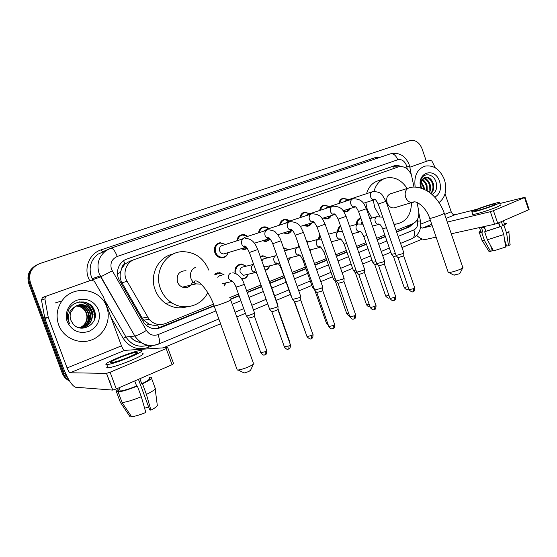 <?xml version="1.0" encoding="UTF-8"?>
<svg xmlns="http://www.w3.org/2000/svg" width="557" height="557" viewBox="0 0 557 557"><rect width="100%" height="100%" fill="white"/><g stroke="black" fill="none" stroke-linecap="round" stroke-linejoin="round"><path stroke-width="0.84" d="M310.66 249.87L310.103 251.235M290.517 257.661L288.227 261.149M269.699 265.828C268.934 268.223 267.437 269.748 265.223 270.41M248.206 274.225C247.078 277.428 244.934 279.057 241.759 279.134M226.017 282.859L224.144 286.04M228.161 252.606C227.159 255.921 225.028 257.675 221.763 257.87C218.518 257.675 216.207 255.935 214.835 252.648C213.637 247.322 215.413 243.994 220.168 242.685L225.578 244.446M247.426 248.568L244.398 249.585L240.944 248.791M311.746 222.897C310.848 224.784 309.441 225.898 307.534 226.239L303.649 225.397M350.095 208.534C349.309 210.372 348.028 211.479 346.259 211.862L343.746 211.667M331.213 215.601C330.378 217.46 329.041 218.574 327.203 218.936L323.276 218.072M291.659 230.424C290.691 232.353 289.201 233.467 287.203 233.773L283.409 232.951M270.291 239.225L266.183 241.55L262.521 240.742M414.004 187.103L411.553 175.42C408.685 168.674 404.396 165.805 398.673 166.794L134.557 259.471C126.195 262.117 122.268 273.362 127.073 281.264L149.109 319.321C153.697 324.292 159.079 325.727 165.241 323.61L213.463 304.15M121.802 268.37L124.963 263.99C123.034 264.777 121.983 266.232 121.802 268.37L120.472 272.289C119.685 276 120.187 279.51 121.969 282.817L142.195 318.068L143.699 320.184L148.775 323.951C151.727 325.281 154.714 325.643 157.735 325.03L158.717 328.31M172.914 303.474L170.442 302.479M96.284 278.382L96.089 277.72M95.915 277.393L96.096 277.713L95.992 277.365M133.13 260.063L129.753 261.247L125.207 263.907M396.09 230.452L413.002 223.629C417.632 221.233 419.498 216.805 418.599 210.358L417.047 202.518M229.776 297.57L238.493 294.047M246.598 290.782L260.982 284.975M269.525 281.529L283.833 275.75M292.202 272.373L305.375 267.061M314.399 263.419L326.214 258.65M335.85 254.765L346.377 250.511M356.591 246.389L365.907 242.629M376.664 238.292L384.831 234.991M356.355 224.415C356.459 220.878 357.942 218.762 360.804 218.079L360.832 218.072M337.639 231.726C337.619 229.031 338.572 227.054 340.487 225.801M318.346 239.238L319.725 234.539M298.448 247.043L298.656 244.725M306.259 240.325L308.557 241.822M283.471 247.726L288.477 249.724M260.23 256.408L262.897 255.733L267.68 257.807M235.075 273.299C234.406 267.694 236.586 264.603 241.606 264.018L246.236 266.183M214.661 274.211L219.778 272.617L224.123 274.886M338.9 203.465C339.297 200.701 340.647 198.974 342.938 198.292L347.234 199.183M319.739 210.462C320.157 207.608 321.57 205.832 323.972 205.136L328.63 206.236M299.979 217.683C300.418 214.724 301.908 212.892 304.435 212.189L309.504 213.575M279.593 225.139C280.06 222.055 281.626 220.168 284.3 219.458C286.235 219.117 288.025 219.653 289.668 221.066M258.552 232.847C259.04 229.623 260.704 227.66 263.552 226.957C265.515 226.643 267.325 227.193 268.975 228.6M236.822 240.833C237.331 237.421 239.113 235.381 242.177 234.699C244.161 234.427 245.978 234.991 247.621 236.391M217.244 273.222L217.348 272.777M400.762 166.466C398.582 165.366 396.424 165.13 394.3 165.763L127.017 258.977C118.69 261.595 114.77 272.728 119.539 280.554L144.096 323.074C148.649 328.338 154.101 329.89 160.458 327.732L213.93 306.072M126.049 259.353L392.093 166.557L398.262 166.933M93.395 310.646L94.105 313.02L94.53 319.37L94.418 312.95L91.536 306.893L93.395 310.646M68.49 379.185L64.152 373.086L30.44 282.817C28.115 273.793 31.234 267.374 39.798 263.565L409.959 140.643C415.285 139.619 419.317 142.307 422.053 148.712L426.377 161.356M422.31 239.03L402.008 247.552M390.819 252.251L382.701 255.663M372.013 260.154L362.753 264.039M352.602 268.3L342.137 272.7M332.564 276.718L320.825 281.647M311.857 285.414L298.768 290.914M290.455 294.402L276.244 300.376M267.75 303.941L253.463 309.943M245.407 313.319L236.781 316.947M220.558 323.756L163.131 347.874M69.576 381.03C66.081 379.352 63.623 376.692 62.196 373.051L28.769 283.562L29.605 283.193C27.349 275.151 29.834 269.017 37.061 264.777C29.834 269.017 27.349 275.151 29.605 283.193L63.171 373.065L29.605 283.193L30.44 282.817M69.145 380.313C66.353 378.579 64.361 376.163 63.171 373.065C64.361 376.163 66.353 378.579 69.145 380.313M89.35 304.066L90.617 305.577L89.35 304.066M396.647 232.053L409.513 226.845L413.531 223.392M230.459 299.374L239.141 295.858M247.245 292.578L261.623 286.751M270.159 283.297L284.453 277.504M292.822 274.114L305.981 268.78M315.004 265.132L326.806 260.349M336.442 256.443L346.962 252.182M357.169 248.046L366.485 244.272M377.228 239.921L385.395 236.614M213.853 305.737L156.357 328.693M411.198 224.353L407.494 227.347L396.549 231.775M385.298 236.328L377.131 239.635M366.381 243.987L357.072 247.761M346.865 251.889L336.337 256.15M326.701 260.049L314.893 264.833M305.877 268.481L292.71 273.814M284.349 277.198L270.048 282.984M261.512 286.444L247.134 292.265M239.03 295.544L230.347 299.06M95.212 314.364L92.873 307.582M28.769 283.562C26.527 275.562 29.006 269.456 36.198 265.229M415.181 187.11C413.781 176.256 416.998 169.265 424.824 166.146C433.569 164.775 440.121 169.321 444.486 179.793C447.299 189.798 445.475 197.394 439.007 202.574M430.707 193.363C432.838 190.849 433.457 187.73 432.573 183.998C430.909 179.34 428.284 177.203 424.699 177.586M431.007 193.599C433.52 191.114 434.307 187.834 433.367 183.747C431.682 179.041 429.029 176.91 425.416 177.342L423.306 178.518C420.925 180.962 420.326 184.214 421.51 188.259M429.001 192.081L429.419 184.98C428.201 181.276 426.154 179.131 423.271 178.546M429.503 192.437C430.693 190.041 430.93 187.472 430.206 184.736C428.876 180.788 426.683 178.63 423.612 178.247M426.599 190.55L426.3 185.947C425.492 183.26 424.058 181.324 421.997 180.155M427.261 190.94L427.073 185.711C426.168 182.752 424.573 180.747 422.297 179.681M423.592 189.046L423.209 186.908L421.05 182.842M424.392 189.401L423.981 186.672L421.238 182.007M432.051 194.497C435.999 192.221 437.398 188.315 436.249 182.787C433.833 172.698 421.753 172.029 420.598 181.624L421.057 187.869M420.967 188.092C415.745 172.566 435.003 166.237 439.647 181.61C441.597 189.025 439.967 194.205 434.773 197.164M421.189 188.162C420.041 183.601 420.744 180.391 423.306 178.518M425.061 181.791L422.679 179.166M428.075 180.67L424.907 177.544M409.834 167.225L430.032 160.061L409.827 167.218M416.685 235.388C419.922 238.563 423.16 239.865 426.411 239.28L436.131 237.129M525.035 197.324L529.108 209.446L528.614 209.794L524.513 197.589L525.021 197.269L499.803 203.528M497.686 223.232L494.616 224.227L490.369 211.695L493.439 210.685L497.686 223.232L528.614 209.794M451.288 233.787L494.616 224.227M493.439 210.685L524.513 197.589M476.834 209.279L454.978 214.744C453.349 214.911 452.089 213.916 451.184 211.757L445.057 193.801M490.369 211.695L447.285 222.09M432.218 225.731L422.554 228.064L420.528 227.486M435.275 167.803L431.919 161.091L430.032 160.061M493.056 205.394C495.479 204.37 496.378 203.82 495.765 203.73C494.456 203.514 483.643 206.835 478.317 209.077C475.831 210.121 474.898 210.685 475.532 210.776C476.778 211.006 487.723 207.65 493.056 205.394M498.752 222.765L500.075 226.671M504.593 240.039L506.64 246.069L508.52 245.728L506.633 233.258L503.911 225.202L502.672 225.467L501.377 221.63M480.809 231.587L480.956 232.018L482.877 231.879L481.701 232.394L484.416 240.387L490.536 251.423L492.304 250.615L490.626 245.651M487.382 239.795L503.758 234.546L505.659 247.043L493.523 250.887L487.382 239.795L484.66 231.768L485.843 231.252L484.479 227.235L481.527 227.883L482.877 231.879M485.843 231.252L501.022 226.469L503.758 234.546M498.48 222.884L499.789 226.734M472.601 214.041L472.733 214.431C474.425 214.779 489.359 210.24 496.607 207.141C499.873 205.749 501.091 204.99 500.256 204.858M475.734 209.724C472.329 211.145 471.062 211.918 471.925 212.043C473.603 212.356 488.524 207.789 495.786 204.711C499.051 203.333 500.277 202.581 499.441 202.463C497.652 202.163 482.975 206.675 475.734 209.724M499.399 224.673L498.626 222.821M480.649 231.127C479.117 231.949 478.686 232.429 479.354 232.575L481.701 232.394M484.66 231.768L501.022 226.469M481.868 239.976L482.167 240.533L484.416 240.387M488.705 250.977L488.997 251.451L490.536 251.423M502.672 225.467C504.461 224.582 505.039 224.06 504.405 223.907L503.347 220.774M503.911 225.202C506.069 224.144 506.773 223.524 506.041 223.343L504.245 223.434M506.633 233.258C508.68 232.227 509.411 231.587 508.826 231.336M508.52 245.728C509.94 244.962 510.428 244.46 509.982 244.231L508.875 231.858M491.218 246.723L492.165 249.508M485.746 231.287L484.381 227.263M462.776 267.861L460.033 273.181L459.086 273.849L453.885 275.109M448.12 272.081L448.782 272.547C452.026 272.206 455.995 271.05 460.674 269.073L462.985 267.464M408.504 188.064L390.84 193.676C387.226 195.034 385.987 198.083 387.136 202.818C388.633 206.424 390.944 208.116 394.064 207.9L395.122 207.594M379.735 216.36L374.764 207.489L373.225 200.158M373.949 191.406C375.975 184.346 379.971 179.897 385.931 178.073C394.321 176.395 401.409 179.869 407.195 188.482M371.888 218.079L367.307 209.738L365.789 202.511M366.569 193.669C368.616 186.804 372.57 182.48 378.419 180.691L384.017 178.734M411.484 202.852C411.163 214.939 406.116 221.992 396.347 224.025L393.89 224.088M253.393 364.153L250.622 370.168L248.77 371.547L244.189 372.988L243.59 372.696M236.934 369.131L237.254 370.022L238.159 370.015C241.195 369.611 244.927 368.435 249.355 366.478C252.725 364.877 254.215 363.784 253.832 363.199M186.031 270.737C179.124 270.918 176.27 274.664 177.481 281.974C178.435 284.439 180.071 286.159 182.404 287.134C187.486 288.477 190.933 286.597 192.736 281.515M207.733 292.557C201.571 306.148 183.643 311.266 171.103 302.347C166.153 298.907 162.581 294.27 160.388 288.429C153.725 271.628 165.937 251.868 182.431 251.667C194.88 251.868 203.653 258.016 208.764 270.117M186.853 306.816C179.486 308.905 172.433 307.777 165.701 303.433C160.813 300.049 157.29 295.488 155.125 289.744C149.234 274.705 158.564 256.693 173.136 254.048M188.405 285.706L188.169 287.078M171.215 302.827L171.563 302.653M172.078 302.98L171.584 302.98M344.477 201.62L346.162 200.443L372.173 191.803M339.77 203.18C340.202 200.701 341.462 199.155 343.537 198.55L348.097 199.796M403.888 252.836L402.516 253.714L396.055 255.468M403.874 253.017L403.707 255.844L398.039 257.752M350.075 208.541L346.656 211.284L343.293 210.664M325.323 208.624L327.14 207.357L353.061 198.779C363.22 198.814 364.069 204.461 366.388 208.722L358.534 211.479M320.609 210.177C321.062 207.608 322.378 206.02 324.564 205.408L329.208 206.668M384.615 261.01L383.153 261.95L376.706 263.691M384.602 261.205L384.441 264.067L378.718 266.009M331.164 215.615L327.593 218.358L324.265 217.766M305.577 215.844L307.527 214.487L332.153 206.375M300.85 217.397C301.323 214.737 302.709 213.094 305.006 212.468L309.734 213.756M364.703 269.456L363.15 270.458L356.71 272.185M364.696 269.665L364.536 272.561L358.75 274.545M311.662 222.918L307.917 225.655L304.651 225.084M285.191 223.315L287.308 221.832L311.126 214.027M280.463 224.854C280.958 222.083 282.427 220.377 284.857 219.757L289.654 221.066M344.129 278.18L342.471 279.252L336.038 280.965M344.115 278.409L343.968 281.341L342.778 282.127L338.113 283.367M291.534 230.466L287.586 233.188L284.425 232.638M264.143 231.037L266.462 229.421L289.362 221.951M259.416 232.568C259.938 229.658 261.498 227.89 264.095 227.27L268.94 228.614M322.851 287.203L321.083 288.352L314.663 290.051M322.844 287.454L322.698 290.42L321.424 291.262L316.773 292.488M270.166 239.071L266.559 240.965L263.558 240.429M242.392 239.037L244.962 237.254L266.824 230.166M237.686 240.554C238.229 237.47 239.9 235.625 242.699 235.019L247.552 236.412M300.843 296.533L298.949 297.765L292.536 299.45M300.829 296.804L300.696 299.812L299.332 300.717L294.681 301.929M247.224 248.276L244.781 248.993L241.996 248.478M225.501 253.4L223.705 253.936C221.825 253.867 220.488 252.878 219.695 250.984C219.012 247.914 220.05 246.034 222.8 245.345L243.458 238.695M228.057 252.634C227.054 255.559 225.091 257.111 222.159 257.278C219.103 257.104 216.931 255.468 215.636 252.377C214.515 247.364 216.193 244.245 220.669 243.026L225.481 244.481M278.054 306.197L276.028 307.52L269.623 309.191M278.04 306.489L277.915 309.532L276.453 310.5L271.809 311.711M361.326 223.74L362.022 221.498M395.393 253.539L391.55 254.354M357.197 224.179C357.309 221.15 358.562 219.235 360.957 218.448M396.431 255.921L393.465 256.568M376.01 261.686L372.758 262.291M338.482 231.468C338.489 229.275 339.227 227.576 340.689 226.372M377.047 264.109L374.708 264.533M355.979 270.089L353.368 270.479M319.189 239.03L320.031 235.409M357.002 272.547L355.345 272.763M335.265 278.765L333.344 278.939M299.297 246.988L299.283 246.507M306.329 240.52L308.641 241.898M336.261 281.257L335.349 281.25M310.702 249.745L310.068 251.137M284.578 250.859L297.264 247.392M313.835 287.711L312.658 287.677M283.604 248.109L288.456 249.731M288.338 258.204L287.301 258.545M290.496 257.668L288.129 260.878M261.936 261.177C262.507 259.423 263.642 258.504 265.334 258.42L275.659 255.747M291.784 297.32L291.276 296.707M260.432 256.965L263.37 256.081L267.632 257.821M267.423 266.371L265.557 266.817L263.712 266.169M269.651 265.835C268.801 268.133 267.269 269.504 265.062 269.957M245.874 274.768L243.52 275.311L240.178 272.464C239.524 269.059 240.735 267.172 243.813 266.796L253.282 264.408M236.112 273.786C235.033 268.202 237.01 265.069 242.044 264.38L246.159 266.204M277.302 303.161L277.038 303.586M248.13 274.246C246.876 277.33 244.683 278.751 241.55 278.507L241.313 278.465M217.857 277.393C218.762 275.945 220.036 275.311 221.672 275.478M254.542 312.749C256.039 312.776 248.728 315.742 246.633 315.958L246.271 315.722M215.162 274.664L220.168 272.993L224.018 274.907M254.535 313.027L254.41 316.028L252.892 317.01L248.415 318.186M223.677 283.374L222.793 283.882M225.912 282.879L224.011 285.818M46.565 296.039L91.362 280.157L43.154 297.236L46.565 296.039L45.778 296.484L44.88 298.9L48.299 317.594L44.852 318.437L63.345 367.975C67.884 379.394 71.95 385.813 75.557 387.226L112.667 390.081L106.478 373.371L70.161 372.772C69.277 372.473 68.246 370.865 67.091 367.954L48.299 317.594M44.852 318.437L41.49 300.056L42.374 297.675L43.154 297.236M167.789 347.777L173.582 363.63L172.085 364.717L166.188 348.585L167.713 347.582L124.705 350.374C123.668 350.158 122.589 348.64 121.468 345.841L103.477 297.048L94.363 281.285L91.362 280.157M106.478 373.371L110.098 372.222L116.295 388.96L172.085 364.717M116.295 388.96L112.667 390.081M110.098 372.222L166.188 348.585M128.368 357.253C135.992 353.967 138.714 352.275 136.535 352.184C133.039 352.692 127.435 354.496 119.727 357.601C111.985 360.915 109.2 362.635 111.379 362.76C114.937 362.231 120.597 360.393 128.368 357.253M138.449 379.331L149.736 409.98L150.905 410.133L146.414 394.419L142.508 383.801L141.75 383.766L139.891 378.704M148.608 406.93L144.611 408.246M118.404 390.52L118.557 390.923L116.469 391.836L120.354 402.342L129.809 416.413L131.02 415.863M117.618 388.382L118.557 390.923M122.08 402.544C126.425 402.112 132.831 400.163 141.297 396.709L145.83 412.472C139.696 414.979 134.954 416.385 131.584 416.706L122.08 402.544L118.168 391.975L120.27 391.056L119.052 387.763M120.27 391.056C124.016 390.561 129.468 388.877 136.625 386.015L137.37 386.057L141.297 396.709M134.752 380.939L136.625 386.015M110.349 381.914L109.799 382.346M107.543 366.631C106.345 367.564 106.498 367.975 108.002 367.885C112.876 367.188 120.59 364.696 131.16 360.393C141.485 355.902 145.161 353.577 142.188 353.423M118.23 357.664C107.661 362.175 103.86 364.515 106.826 364.703C111.685 363.972 119.4 361.472 129.976 357.19C140.315 352.72 144.005 350.43 141.046 350.311C136.298 351.001 128.695 353.444 118.23 357.664M118.056 389.573C116.406 390.722 115.877 391.48 116.469 391.836M118.168 391.975C122.484 391.446 128.89 389.475 137.37 386.057M149.666 378.203L149.394 377.458M141.75 383.766C147.702 380.884 150.202 379.094 149.241 378.391L151.253 377.514C152.548 378.273 149.631 380.375 142.508 383.801M146.414 394.419C153.509 390.917 156.385 388.723 155.055 387.86L151.532 378.266M150.905 410.133C155.911 407.522 158.028 405.795 157.241 404.953L155.194 388.946M58.687 324.982C55.791 316.397 56.884 308.369 61.966 300.898C73.176 284.216 100.824 288.456 106.693 306.914L106.923 307.555C111.289 320.157 104.354 335.161 91.64 339.916C79.003 344.853 63.435 337.988 58.687 324.982M82.311 327.697C88.605 325.991 91.87 321.939 92.093 315.541L91.487 312.275C88.932 306.482 84.573 304.073 78.419 305.048M78.795 327.704C87.177 327.808 91.759 323.721 92.532 315.45L91.919 312.178C89.712 305.201 80.5 302.2 74.694 306.949L70.85 312.15C69.897 314.83 69.897 317.511 70.85 320.184L72.661 323.373C80.709 334.834 99.445 323.728 94.662 311.307C91.271 298.336 71.045 299.102 67.933 312.178C67.16 315.262 67.313 318.291 68.393 321.257L69.611 323.791L68.692 321.124C67.536 314.837 69.534 310.11 74.694 306.949M81.461 327.795C87.226 325.859 90.192 321.897 90.352 315.91L89.747 312.665C87.407 307.248 83.362 304.797 77.597 305.32M81.67 327.774C87.567 325.894 90.61 321.904 90.784 315.819L90.178 312.568C87.79 307.06 83.661 304.616 77.799 305.243M80.612 327.829C85.848 325.713 88.521 321.855 88.633 316.272L88.034 313.048C85.903 308 82.164 305.535 76.81 305.654M80.821 327.829C86.189 325.748 88.939 321.869 89.064 316.181L88.459 312.957C86.279 307.812 82.457 305.347 77.005 305.563M79.762 327.808C84.469 325.553 86.864 321.828 86.941 316.627L86.342 313.431C84.413 308.745 80.981 306.287 76.044 306.051M79.971 327.822C84.81 325.594 87.275 321.835 87.365 316.536L86.767 313.333C84.782 308.564 81.273 306.099 76.232 305.946M98.561 309.971C101.061 319.669 97.837 326.834 88.876 331.45C79.066 334.13 71.867 330.893 67.265 321.751C64.041 313.292 68.817 303.105 77.263 300.112C87.066 297.689 94.161 300.975 98.561 309.971M79.296 301.936C86.948 302.924 91.494 307.241 92.922 314.893L93.144 314.844C91.731 307.241 87.219 302.924 79.616 301.88M83.78 301.887C90.053 303.892 93.68 308.098 94.676 314.517L94.892 314.468C94.042 308.529 90.763 304.421 85.061 302.145M88.591 322.524L89.705 315.575M117.499 273.94L120.472 272.289M394.307 168.318L393.27 166.125M407.39 227.388L407.118 226.003M146.275 325.372L148.775 323.951M124.963 263.99L123.612 260.711M142.195 318.068L147.619 317.163M121.969 282.817L127.073 281.264M392.093 166.557L394.057 165.84M407.258 168.98L406.457 165.408C404.493 160.855 401.597 158.968 397.768 159.762L117.269 256.457C111.839 258.977 109.91 263.245 111.463 269.261L146.414 330.433C149.36 334.778 153.252 336.17 158.077 334.611L215.935 310.931M409.729 166.724L409.117 164.489C405.259 155.549 398.965 152.019 390.241 153.878C393.339 153.224 395.846 155.187 397.768 159.762M156.057 344.922C147.152 346.907 140.085 343.941 134.836 336.038L99.16 273.633C96.333 264.129 98.673 256.436 106.178 250.546L110.815 248.227C112.82 248.039 114.972 250.782 117.269 256.457M89.768 280.714C83.049 269.365 89.009 253.532 101.109 249.87L102.634 251.855L105.106 251.019L98.143 254.096C90.819 259.834 88.535 267.304 91.278 276.516L92.232 278.702L100.149 275.882L100.671 276.843L112.215 270.876M101.109 249.87L374.945 157.715L375.627 158.815M374.945 157.715L380.292 157.234M92.232 278.702L93.054 280.171L92.232 278.702M104.632 300.167L125.979 337.027L134.843 336.038L100.671 276.843L91.863 280.039M152.757 345.549L148.642 347.255C138.157 350.736 129.677 347.77 123.201 338.377L110.899 317.156M64.152 373.086L62.196 373.051M123.201 338.377L125.979 337.027C131.417 345.055 138.651 347.819 147.696 345.312M398.137 236.37L413.872 229.93C416.914 228.342 418.14 225.418 417.555 221.157L417.277 219.771M232.22 304.268L240.889 300.717M248.972 297.41L263.329 291.541M271.851 288.053L286.124 282.211M294.479 278.792L307.617 273.41M316.62 269.727L328.407 264.902M338.029 260.968L348.536 256.673M358.722 252.502L368.024 248.694M378.753 244.3L386.906 240.965M148.308 345.417L148.642 347.255M104.632 300.174L125.979 337.027C131.389 345.089 138.623 347.853 147.682 345.312M158.077 334.611C159.782 339.714 159.922 342.875 158.487 344.101C148.83 347.31 140.949 344.623 134.843 336.038C137.314 335.502 141.172 333.629 146.414 330.433M218.845 318.994L158.299 344.184M413.872 229.93C415.09 234.198 414.512 237.08 412.124 238.591L411.846 238.709M417.555 221.157L420.431 220.934C421.621 229.122 418.857 235.012 412.124 238.591L400.567 243.402M406.826 166.787C409.186 166.529 410.175 166.613 409.792 167.037L411.324 174.807M140.803 342.464C136.472 342.089 132.949 340.118 130.227 336.553C132.963 340.014 136.444 341.963 140.698 342.395M146.707 345.096L146.818 345.591M407.494 227.347L409.513 226.845M159.079 327.913L160.458 327.732M126.265 259.263L127.017 258.977M422.554 228.064L431.731 224.29M446.032 218.421L454.978 214.744M420.779 224.123L430.338 220.238M444.66 214.41L451.184 211.757M409.346 187.8L408.713 187.988C405.496 189.665 404.466 192.75 405.621 197.22C407.16 200.952 409.52 202.713 412.695 202.504L414.338 201.899M409.381 187.793C416.72 185.237 427.226 189.77 432.295 194.713C437.614 199.622 441.604 205.812 444.27 213.275L442.028 214.57C436.493 216.687 432.392 217.982 429.726 218.448L429.649 218.24M230.549 299.617C231.789 299.596 230.347 300.446 226.212 302.166C220.76 304.303 216.75 305.605 214.173 306.058L214.013 305.619M195.688 267.2C191.176 269.456 189.61 273.222 190.974 278.507C191.963 281.076 193.655 282.865 196.057 283.882L201.147 284.147M403.707 255.969L414.728 287.823L413.823 288.589L409.117 289.696M413.162 291.624L413.823 288.589M396.118 255.642L378.266 204.12C376.233 200.172 374.812 198.557 374.012 199.288L374.645 199.712C372.807 199.886 371.449 198.919 370.558 196.823C369.939 194.49 370.468 192.819 372.153 191.817L372.668 191.643C377.549 191.545 380.758 192.687 382.29 195.075L386.029 201.349L378.252 204.064M384.441 264.206L395.679 296.547L394.718 297.361L390.018 298.455M394.112 300.411L394.718 297.361M376.769 263.879L358.555 211.535C355.979 206.02 354.976 206.703 354.189 206.48L354.99 206.995C353.11 207.155 351.725 206.181 350.833 204.071C350.2 201.697 350.75 199.998 352.49 198.967M364.543 272.714L376.01 305.549L374.986 306.42L370.287 307.499M374.429 309.497L374.986 306.42M356.779 272.387L338.183 219.2C336.15 215.218 334.653 213.449 333.692 213.902L334.673 214.522C332.752 214.661 331.352 213.672 330.454 211.563C329.814 209.147 330.385 207.413 332.188 206.355L332.821 206.153C343.272 206.515 343.565 211.952 346.106 216.346L338.155 219.131M343.975 281.501L355.679 314.858L354.586 315.791L349.893 316.856M354.085 318.882L354.586 315.791M314.051 222.222L313.661 222.306C311.711 222.41 310.291 221.407 309.393 219.298C308.738 216.847 309.344 215.079 311.203 213.992L311.913 213.77C322.225 214.299 322.406 219.521 325.135 224.22L317.093 227.054M322.712 290.594L334.66 324.48L333.49 325.476L328.804 326.527M333.051 328.588L333.49 325.476M292.286 230.285L291.903 230.354C289.932 230.417 288.505 229.4 287.614 227.305C286.952 224.805 287.579 223.002 289.508 221.888L290.322 221.644C300.508 222.403 300.515 227.34 303.454 232.366L295.307 235.242M300.703 300L312.909 334.43C313.319 334.548 312.909 334.903 311.662 335.495L306.984 336.539M311.286 338.635L311.662 335.495M269.748 238.626L269.358 238.675C267.381 238.681 265.954 237.651 265.083 235.583C264.401 233.049 265.062 231.204 267.054 230.055L268.014 229.783C272.526 230.222 275.193 231.239 276.021 232.833C277.56 233.919 280.958 239.628 281.013 240.791L272.756 243.722M277.922 309.734L290.392 344.734C290.838 344.86 290.392 345.236 289.062 345.876L284.39 346.9M288.756 349.037L289.062 345.876M244.976 238.208C253.365 239.002 255.252 244.077 257.78 249.522L249.397 252.502M246.403 247.259L245.95 247.294C243.994 247.211 242.594 246.159 241.759 244.154C241.063 241.571 241.752 239.691 243.82 238.507M408.107 289.341L408.775 288.7M386.454 227.736L382.694 228.83C380.41 223.83 379.324 224.172 378.412 223.984L378.885 224.38C377.221 224.415 375.996 223.489 375.223 221.602C374.617 219.347 375.126 217.717 376.748 216.715L382.812 217.223M391.606 254.514L382.659 228.725M408.072 286.674L404.201 287.482M389.601 297.807L389.74 297.744C388.897 297.459 388.974 299.617 385.709 296.101L385.646 295.92M366.889 235.493L363.735 236.384C361.911 232.701 360.449 231.016 359.349 231.322L359.94 231.796C358.255 231.809 357.023 230.877 356.25 228.99C355.638 226.699 356.167 225.042 357.838 224.011L362.948 224.172M372.821 262.465L363.693 236.272M388.939 295.342L385.709 296.101L374.764 264.652M346.677 243.493L344.163 244.175C342.061 240.144 340.564 238.382 339.659 238.883L340.376 239.454C338.677 239.433 337.438 238.487 336.672 236.614C336.045 234.288 336.602 232.596 338.329 231.538L342.458 231.434M353.43 270.667L344.122 244.057M369.166 304.282L366.506 304.623M325.775 251.764L323.951 252.23C321.619 247.865 320.073 246.013 319.314 246.667L320.164 247.357C318.451 247.287 317.218 246.333 316.46 244.481C315.826 242.121 316.404 240.394 318.186 239.308L321.305 239.03M333.413 279.141L323.909 252.098M348.717 313.494L346.739 313.612M299.924 255.447L299.248 255.517C297.542 255.391 296.324 254.424 295.586 252.606C294.938 250.204 295.537 248.45 297.382 247.329L299.457 246.988M304.157 260.3L303.022 260.404M327.558 322.99L326.325 322.9M278.347 263.9L277.588 263.934C275.917 263.74 274.726 262.765 274.009 261.003C273.355 258.566 273.981 256.77 275.889 255.621M291.353 296.937L281.438 268.996M305.64 332.745L305.222 332.501M277.95 308.71L289.215 340.334L288.999 340.828M265.585 271.433L266.97 275.311M256.025 272.631L255.127 272.631C253.519 272.345 252.377 271.363 251.708 269.692C251.047 267.256 251.673 265.438 253.581 264.241M254.424 316.216L266.719 350.541C267.151 350.666 266.685 351.049 265.32 351.697L260.822 352.699M265.097 354.774L265.32 351.697M232.819 272.763C238.173 273.898 241.975 277.685 244.217 284.119L241.87 285.365L235.994 287.078M232.91 281.661L231.768 281.577L228.635 278.674C227.952 276.147 228.642 274.274 230.682 273.062M70.161 372.772L124.705 350.374M67.091 367.954L121.468 345.841M44.734 318.012L48.181 317.156M44.88 298.9L41.49 300.056M92.365 308.049L94.244 312.992L94.711 318.792M94.022 309.622L94.342 310.43M89.809 304.394L91.292 306.287M143.699 320.184L149.109 319.321M263.552 226.957L262.048 227.465M284.3 219.458L283.047 219.876M323.972 205.136L323.06 205.442M342.938 198.292L342.144 198.557M304.435 212.189L303.377 212.544M242.177 234.699L240.325 235.312M220.168 242.685L217.815 243.465M219.778 272.617L215.225 273.766M241.606 264.018L238.09 264.93M262.897 255.733L260.244 256.436M360.804 218.079L359.634 218.414M392.337 166.48L394.3 165.763M110.815 248.227L101.2 252.412M235.082 312.24L243.729 308.641M251.792 305.292L266.107 299.332M274.608 295.795L288.846 289.877M297.173 286.409L310.284 280.958M319.265 277.226L331.018 272.331M340.612 268.342L351.091 263.983M361.256 259.757L370.53 255.9M381.232 251.444L389.364 248.06M420.403 220.809L418.892 213.129M390.241 153.878L110.947 248.185M425.416 177.342L424.768 177.558M480.956 232.018L479.445 227.576M472.733 214.431L471.925 212.043M482.049 240.513L479.354 232.575M488.997 251.451L482.167 240.533M454.199 275.262L448.782 272.547M394.064 207.9L413.078 202.156C416.559 200.116 426.599 207.935 429.726 218.448L448.267 272.505M396.347 224.025L394.071 224.617M444.34 213.477L462.756 267.325M244.189 372.988L238.159 370.015M182.404 287.134L196.057 283.882C194.414 282.733 194.017 281.786 194.859 281.034C198.682 279.322 209.655 292.195 214.173 306.058L237.254 370.022M171.103 302.347L165.701 303.433M230.702 300.049L253.344 363.032M414.791 288.004C414.304 293.059 413.203 290.831 413.315 291.555C412.563 291.095 413.19 293.65 409.179 289.877L398.095 257.877M342.785 198.807L340.752 199.49M398.151 257.877L396.187 255.642M363.408 203.256L374.645 199.712M346.656 211.284L344.692 211.89M386.043 201.397L403.832 252.829M395.755 296.742C395.275 301.873 394.168 299.603 394.259 300.348C393.374 300.07 393.444 302.27 390.088 298.656L378.774 266.142M323.694 205.693L321.661 206.382M378.83 266.149L376.845 263.879M343.056 210.741L354.99 206.995M327.593 218.358L325.643 218.957M366.409 208.784L384.553 261.003M376.086 305.765C375.613 310.973 374.506 308.662 374.576 309.434C373.712 309.135 373.782 311.384 370.363 307.715L358.819 274.685M304.004 212.809L301.971 213.491M358.875 274.692L356.863 272.394M322.016 218.462L334.673 214.522M307.917 225.655L305.988 226.246M346.127 216.408L364.64 269.449M355.763 315.081C355.296 320.379 354.182 318.026 354.231 318.82C353.396 318.527 353.368 320.769 349.977 317.086L338.183 283.52M283.673 220.154L281.654 220.823M300.251 226.441L313.661 222.306L312.484 221.547C313.299 220.941 314.844 222.793 317.121 227.124L336.115 281.188M338.252 283.52L336.205 281.188M287.586 233.188L285.699 233.759M325.163 224.29L344.059 278.173M334.75 324.724C334.284 330.106 333.163 327.711 333.19 328.533C332.383 328.219 332.355 330.517 328.895 326.778L316.849 292.655M262.667 227.743L260.683 228.405M277.713 234.692L291.903 230.354L290.531 229.428C291.457 229.909 292.237 228.6 295.335 235.319L314.747 290.288M316.912 292.655L314.837 290.288M266.559 240.965L264.728 241.508M303.474 232.436L322.782 287.196M313.006 334.694C313.048 339.088 311.537 338.064 311.419 338.579C310.729 338.036 311.391 340.8 307.081 336.804L294.764 302.11M240.937 235.604L239.009 236.245M254.375 243.207L269.358 238.675C267.959 238.403 267.437 238.027 267.785 237.567C268.655 238.194 269.122 236.098 272.784 243.799L292.627 299.708M294.834 302.11L292.724 299.708M244.781 248.993L243.033 249.508M281.041 240.875L300.759 296.533M290.496 345.013C290.002 350.638 288.916 348.083 288.881 348.981C288.101 348.64 288.046 351.014 284.495 347.192L271.9 311.899M223.705 253.936L245.95 247.294C244.432 246.946 243.855 246.5 244.21 245.95L245.623 246.514C246.09 246.333 247.357 248.359 249.425 252.586L269.727 309.462M271.976 311.899L269.825 309.455M222.159 257.278L220.537 257.752M257.807 249.606L277.971 306.197M408.838 288.895L408.246 289.278C407.397 289.006 407.48 291.123 404.257 287.649L393.521 256.68M369.841 218.657L376.824 216.68M393.569 256.68L391.668 254.521M360.282 218.678L358.374 219.228M372.431 226.107L378.885 224.38M349.58 226.309L357.879 223.991M374.812 264.659L372.884 262.465M340.599 226.107L339.728 226.351M352.212 233.836L359.94 231.796M328.637 234.205L338.329 231.538M355.457 272.888L353.5 270.667M370.008 306.698C370.189 306.573 368.595 307.652 366.576 304.818L355.401 272.888M331.304 241.794L340.376 239.454M306.97 242.351L318.138 239.329M335.474 281.389L333.49 279.141M349.518 315.777C349.058 316.07 348.16 315.415 346.816 313.828L335.411 281.389M309.671 250.002L320.164 247.357M287.273 258.462L299.248 255.517L298.287 254.695C299.193 255.21 299.889 253.727 303.071 260.544L312.735 287.892M314.628 289.946L312.811 287.885M328.24 324.912L326.402 323.13L314.802 290.288M306.016 333.796L294.159 301.337M281.487 269.142C277.887 261.567 277.351 263.558 276.523 262.967L277.588 263.934L265.557 266.817M289.306 340.585L289.445 342.061M257.007 273.821C255.05 271.712 254.055 270.932 253.999 271.496L255.127 272.631L243.52 275.311M267.256 275.151L277.233 303.154M277.261 304.206L277.295 303.419M266.817 350.813C266.337 356.355 265.195 353.876 265.202 354.732C264.429 354.363 264.498 356.745 260.92 352.978L248.506 318.367M222.619 283.61L231.768 281.577L230.668 280.282C230.069 279.189 234.469 282.023 236.057 287.245L246.361 315.979M248.575 318.36L246.459 315.972M244.272 284.286L254.465 312.749M106.561 373.364L112.758 390.081M45.778 296.484L42.374 297.675M136.855 353.041L136.535 352.184M108.002 367.885L106.826 364.703M61.966 300.898L55.415 302.897M92.532 315.45L92.093 315.541M90.784 315.819L90.352 315.91M89.064 316.181L88.633 316.272M87.365 316.536L86.941 316.627"/></g></svg>
